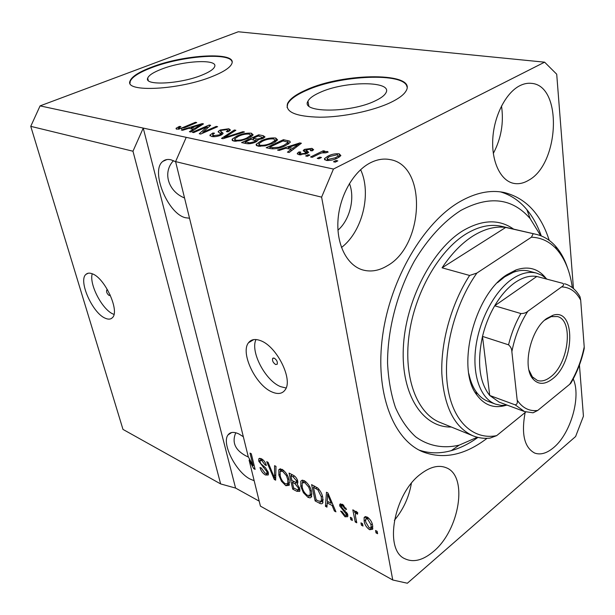 <?xml version="1.0" encoding="UTF-8"?>
<svg xmlns="http://www.w3.org/2000/svg" width="615" height="615" viewBox="0 0 615 615"><rect width="100%" height="100%" fill="white"/><g stroke="black" fill="none" stroke-linecap="round" stroke-linejoin="round"><path stroke-width="0.92" d="M107.702 290.049L106.733 290.065C106.241 292.002 107.056 293.832 109.186 295.538L110.239 295.039M92.227 273.775C89.598 272.76 87.515 272.952 85.992 274.336C77.928 280.532 92.642 313.481 105.442 318.301C108.371 319.569 110.654 319.385 112.307 317.755C120.171 311.498 104.934 277.872 92.227 273.775C88.944 284.315 102.451 310.014 113.345 314.134L113.975 314.388M274.213 358.13L272.653 358.407C272.099 360.721 273.098 362.758 275.635 364.526L277.211 364.241C277.749 361.928 276.75 359.883 274.213 358.13M260.499 340.641C255.156 338.634 251.166 339.334 248.545 342.724C240.019 352.795 255.863 385.628 272.176 392.047C278.065 394.53 282.408 393.777 285.206 389.779C293.27 379.417 276.589 346.068 260.499 340.641M256.009 339.534C250.005 351.388 265.342 380.708 280.555 386.627L286.098 388.019M161.499 69.172C153.381 72.309 148.776 75.299 147.685 78.151C143.895 85.916 180.295 84.078 201.866 75.138C209.3 72.132 213.559 69.326 214.627 66.712C218.387 58.756 183.109 60.585 161.499 69.172M319.739 92.55C313.366 95.394 309.445 98.269 307.954 101.183C300.112 113.052 350.588 113.183 375.419 100.768C380.9 98.162 384.367 95.579 385.813 93.026C393.677 80.665 344.592 80.788 319.739 92.55M306.039 89.975C296.007 94.387 289.857 98.877 287.582 103.443C284.93 111.999 295.707 116.589 319.923 117.211C343.039 117.181 373.182 110.861 390.748 102.444C398.735 98.592 403.817 94.787 406 91.035C417.992 72.032 343.785 72.37 306.039 89.975M407.03 87.061C405.27 72.093 339.803 75.015 306.139 90.536C296.115 94.956 289.965 99.446 287.689 104.02L287.097 107.479M151.428 67.219C138.829 72.032 131.695 76.652 130.011 81.08C124.23 92.811 180.064 89.975 212.821 76.252C223.86 71.755 230.195 67.558 231.817 63.676C237.521 51.506 184.277 54.312 151.428 67.219M232.07 61.831C230.241 52.121 181.61 55.965 151.551 67.704C138.952 72.524 131.818 77.144 130.142 81.572L130.042 83.163M175.621 161.714L170.985 159.8C167.741 159.047 165.035 159.562 162.867 161.353C150.152 170.524 167.595 213.582 185.346 217.71L189.535 218.225M173.492 160.646C162.183 172.561 168.433 191.565 184.546 197.976M243.34 436.742L238.997 434.005C233.931 431.607 230.271 431.907 228.034 434.92C221.3 443.169 235.853 472.066 250.19 479.116L254.172 480.715M235.776 432.76C231.724 442.285 235.076 449.98 245.831 455.846L248.437 457.053M370.33 162.829C353.433 171.424 339.526 195.862 337.989 220.331C336.374 244.824 347.144 265.442 362.681 269.924C370.707 272.145 378.825 270.808 387.019 265.918C424.058 246.008 427.502 165.304 389.948 159.577C383.583 158.347 377.041 159.431 370.33 162.829M420.721 474.011C393.792 493.561 383.591 550.079 405.001 558.804C413.511 562.71 422.943 560.319 433.291 551.632C459.643 530.245 468.384 475.895 446.221 467.746C438.71 464.694 430.216 466.785 420.721 474.011M525.118 412.557C521.174 434.067 524.372 447.574 534.704 453.071C540.562 455.146 546.904 453.293 553.731 447.512C570.812 433.444 581.336 396.506 573.226 378.94M519.706 85.762C505.784 92.803 493.945 116.02 492.769 139.098C491.5 162.199 500.871 180.979 513.84 183.393C518.706 184.292 523.626 183.255 528.593 180.272C559.404 164.082 562.833 85.531 531.514 83.363C527.662 82.917 523.726 83.717 519.706 85.762M549.233 240.396C540.762 213.882 525.725 197.915 504.115 192.487C490.278 189.651 475.464 192.741 459.689 201.766C423.666 222.522 390.348 278.833 382.622 335.598C374.758 392.416 393.016 439.525 422.697 451.81C443.507 459.689 464.948 455.192 487.026 438.334M337.966 230.148C349.835 219.947 355.216 198.145 349.435 183.501M573.464 288.589L556.713 74.207L544.613 62.176L238.274 31.765L40.083 105.88L30.75 126.336L132.971 151.221L220.639 483.92L235.583 488.072L259.199 501.156M30.75 126.336L122.985 429.408L220.639 483.92M40.083 105.88L143.241 128.089L132.971 151.221M254.026 464.917L253.073 465.57L248.26 456.737L175.59 161.591L321.607 197.138L392.754 579.999L260.422 506.13L249.098 460.112L249.828 459.613M253.073 465.57L250.021 453.101L251.297 453.762L255.117 469.391L253.749 468.676L249.098 460.112M268.325 472.512L268.232 474.988L265.449 474.995C262.774 473.404 260.952 470.921 259.999 467.531L261.244 468L265.127 473.227L266.987 473.273L267.025 471.874L258.746 461.188L258.815 458.782L261.344 458.721C263.781 460.105 265.449 462.349 266.357 465.455L265.096 464.978L261.836 460.597L260.099 460.55L260.06 461.896L260.852 463.702L265.48 467.731L268.325 472.512M275.989 466.393L275.658 480.177L274.282 479.462L266.726 461.657L268.086 462.357L274.467 477.94L274.59 465.678L275.989 466.393M285.844 485.712L281.432 481.214L278.856 475.088L278.81 469.729L282.07 469.322C285.821 471.997 288.189 475.641 289.165 480.269L289.142 485.304L285.844 485.712L287.92 484.213L287.489 483.974M307.984 497.343L303.433 492.723L300.827 486.488L300.812 481.191L302.157 480.2L304.317 480.707C308.215 483.475 310.637 487.195 311.582 491.892L311.521 496.882L310.114 497.904L307.984 497.343L309.745 495.621M327.157 502.893L326.965 507.129L325.443 506.329L326.473 492.238L327.918 492.976L335.936 511.841L334.391 511.027L332.123 505.476L327.157 502.893L328.495 501.878M377.156 531.322L377.61 533.728L376.011 532.89L375.557 530.484L377.156 531.322M372.629 525.494L372.644 529.284L369.6 529.715C366.502 527.509 364.68 524.664 364.149 521.189L364.142 517.507L367.155 517.038C370.253 519.206 372.075 522.027 372.629 525.494M362.519 523.665L362.988 526.048L361.428 525.225L360.959 522.85L362.519 523.665M355.524 516.508L356.777 522.788L355.232 521.974L352.81 509.843L354.363 510.642L354.747 512.587L355.024 511.688L356.154 511.365L357.753 512.779L357.515 514.225L356.416 513.463L355.416 513.656L355.524 516.508M351.88 518.091L352.357 520.459L350.827 519.66L350.35 517.292L351.88 518.091M347.79 514.793L347.729 516.692L344.992 516.785L340.61 511.05L342.071 511.619L344.746 515.132L346.307 515.124L346.33 514.294L339.734 505.984L339.788 504.346L342.378 504.269L346.553 509.527L345.077 508.951L342.786 506.03L341.217 505.914L341.194 506.522L347.79 514.793M322.767 497.596L322.767 502.955C322.122 504.016 320.938 504.054 319.216 503.062L315.141 500.918L311.59 484.62L317.801 488.072C320.584 491.039 322.245 494.214 322.767 497.596M299.774 488.694L299.72 491.4L296.791 491.277L292.702 489.133L289.05 473.081L293.178 475.195C295.431 476.371 296.968 478.362 297.783 481.168L297.706 483.252L297.045 483.782L299.774 488.694M392.754 579.999L407.353 583.235L575.602 436.535L583.435 416.178L579.438 365.018M207.155 126.767L193.679 132.586L192.318 132.302L209.2 125.022L210.661 125.306L202.796 132.263L216.257 126.413L217.641 126.69L200.713 134.055L199.237 133.747L207.155 126.767L207.47 128.128M220.931 135.169C217.441 136.538 214.343 136.976 211.629 136.476L209.923 135.1L212.875 133.001L214.504 133.194L212.552 134.6L213.759 135.615L219.455 134.9L220.67 134.032L218.171 131.495L220.255 129.996L228.811 128.758L230.464 130.042L227.996 131.818L226.343 131.625L228.004 130.434L226.897 129.627L221.623 130.295L220.347 131.133L222.884 132.932L223.068 133.647L220.931 135.169L220.67 134.032M244.463 131.987L222.991 138.706L221.5 138.39L234.384 129.996L235.868 130.288L224.183 137.637L242.94 131.687L244.463 131.987M233.815 141.112L232.093 139.467L232.347 139.021L236.798 136.092C241.68 133.801 246.538 132.84 251.374 133.209L253.165 134.923L248.314 138.298L240.665 140.789L233.815 141.112M258.054 146.17L256.194 144.364L260.814 140.973C265.718 138.606 270.685 137.622 275.712 138.014L277.634 139.912L272.875 143.287L265.127 145.855L258.054 146.17M285.783 148.253L279.218 150.437L277.534 150.083L299.805 142.926L301.396 143.241L289.135 152.505L287.428 152.151L291.264 149.376L285.783 148.253M337.82 160.876L335.298 162.137L333.507 161.768L336.028 160.5L337.82 160.876M544.613 62.176L333.453 169.04L321.607 197.138M175.59 161.591L186.23 137.345L143.241 128.089L235.583 488.072M186.23 137.345L333.453 169.04M337.589 157.994C334.007 159.938 330.17 160.73 326.065 160.377L324.466 158.624L327.964 156.118C331.485 154.25 335.244 153.489 339.242 153.827L340.887 155.61L337.589 157.994M321.476 157.494L318.962 158.732L317.225 158.37L319.739 157.133L321.476 157.494M318.87 154.096L312.259 157.332L310.544 156.971L323.236 150.775L324.958 151.121L322.944 152.105L327.218 151.421L328.179 152.082L325.727 152.835L321.768 152.897L318.87 154.096M309.852 155.08L307.346 156.302L305.64 155.949L308.153 154.734L309.852 155.08M306.993 153.535L298.89 154.696L297.283 153.335L299.005 151.897L300.896 152.136L299.828 153.012L300.835 153.842L304.986 153.343L305.755 152.704L303.257 150.391L304.64 149.337L311.943 148.361L313.65 149.699L312.189 150.867L310.275 150.637L311.121 149.945L310.206 149.237L306.047 149.952L308.661 152.312L306.993 153.535M285.322 145.74C280.455 148.207 275.574 149.176 270.677 148.653L266.187 147.715L283.43 139.69L289.865 141.173L290.257 142.319L285.322 145.74M255.571 142.111C252.081 143.618 248.914 144.087 246.054 143.518L241.587 142.58L258.723 134.808L263.243 135.7L265.011 136.93L262.997 138.452L257.77 139.766L257.946 140.428L255.571 142.111M188.813 128.343L182.632 130.28L181.248 129.988L202.181 123.63L203.496 123.892L190.796 131.987L189.389 131.695L193.333 129.273L188.813 128.343M176.828 129.212L176.051 128.289L179.38 126.406L180.91 126.582L178.458 128.02L178.873 128.381L181.471 128.112L195.401 122.293L196.731 122.554L185.361 127.397L176.828 129.212M336.236 161.668L336.028 160.5M326.619 160.469L327.318 160.054M328.179 157.325L327.964 156.118M338.534 156.94L339.326 157.017M339.749 156.733L339.242 153.827M337.397 154.719L329.725 156.471L327.011 158.378L327.949 159.47L335.682 157.694L338.335 155.833L337.397 154.719M335.875 158.785L335.682 157.694M328.141 160.561L327.949 159.47M319.946 158.247L319.739 157.133M323.436 151.867L323.236 150.775M323.029 152.551L322.944 152.105M327.38 152.32L327.218 151.421M308.353 155.81L308.153 154.734M299.559 154.811L299.005 151.897M301.035 154.903L300.835 153.842M305.163 154.257L304.986 153.343M305.993 153.965L305.755 152.704M305.186 152.213L304.64 149.337M305.501 152.412L306.401 152.051M312.389 150.752L311.943 148.361M306.624 153.243L306.047 150.16M300.059 144.248L299.805 142.926M291.525 150.698L291.264 149.376M294.846 145.325L288.343 147.4L292.755 148.3L298.821 143.925L294.846 145.325M288.627 148.838L288.343 147.4M299.036 145.025L298.821 143.925M293.001 149.583L292.755 148.3M283.7 141.066L283.43 139.69M287.82 143.549L288.85 143.764M290.134 142.534L289.865 141.173M283.015 140.927L269.808 147.093L272.53 147.662L278.895 147.262L283.738 145.401L287.659 142.742L287.536 142.057L283.015 140.927M270.1 148.53L269.808 147.093M283.93 146.362L283.738 145.401M279.056 148.069L278.895 147.262M272.783 148.922L272.53 147.662M256.755 145.74L256.394 144.002M257.931 146.139L259.046 145.332M261.014 141.95L260.814 140.973M275.243 140.943L276.335 141.096L275.712 138.014M273.736 138.936C269.839 138.652 266.041 139.436 262.328 141.296L258.723 143.802L260.076 145.232C263.904 145.524 267.663 144.763 271.361 142.941L275.128 140.351L273.736 138.936M274.844 142.288L274.582 141.012M271.546 143.872L271.361 142.941M260.314 146.393L260.076 145.232M259 136.153L258.723 134.808M257.916 140.481L257.77 139.766M256.355 145.125L256.109 144.656M258.246 136.007L253.157 138.321L257.493 139.09L261.183 138.275L262.49 137.353L258.246 136.007M253.449 139.697L253.157 138.321M261.352 139.082L261.183 138.275M257.816 140.643L257.493 139.09M251.158 139.228L245.116 141.973L249.805 142.803L254.026 141.804L255.532 140.72L251.158 139.228M245.416 143.38L245.116 141.973M254.21 142.672L254.026 141.804M249.99 143.702L249.805 142.803M248.368 143.787L248.114 142.595M232.731 140.766L232.347 139.021M233.923 141.127L234.907 140.435M236.998 136.999L236.798 136.092M250.843 136.069L251.996 136.222L251.374 133.209M249.406 134.101C245.662 133.832 241.941 134.6 238.243 136.407L234.576 138.913L235.829 140.197C239.512 140.481 243.186 139.736 246.869 137.968L250.697 135.385L249.406 134.101M250.351 137.283L250.097 136.1M247.053 138.844L246.869 137.968M236.075 141.319L235.829 140.197M234.623 131.08L234.384 129.996M224.329 138.283L224.183 137.637M243.102 132.417L242.94 131.687M212.29 136.592L212.928 136.253M213.105 133.993L212.875 133.001M214.005 136.699L213.759 135.615M219.632 135.677L219.455 134.9M220.178 133.301L220.77 133.009M220.47 130.972L220.255 129.996M229.334 131.118L228.811 128.758M221.016 134.093L221.646 134.823M223.053 133.686L222.884 132.932M209.5 126.329L209.2 125.022M202.988 133.063L202.796 132.263M216.434 127.213L216.257 126.413M202.404 124.591L202.181 123.63M193.556 130.226L193.333 129.273M197.338 125.744L191.227 127.589L194.863 128.335L201.105 124.507L197.338 125.744M191.542 128.904L191.227 127.589M201.29 125.299L201.105 124.507M195.078 129.258L194.863 128.335M176.236 129.027L176.051 128.289M179.572 127.213L179.38 126.406M179.088 129.273L178.873 128.381M181.625 128.766L181.471 128.112M195.578 123.046L195.401 122.293M377.264 531.875L376.011 532.89M372.844 528.462L371.698 528.031L369.6 529.715M371.698 528.031L371.06 527.647M365.518 520.106L364.149 521.189M366.11 518.676L366.048 516.623M372.398 526.548L372.782 526.402M367.839 517.438L366.494 518.537M367.455 518.776L365.694 519.168L365.717 522.004L369.308 528.001L371.076 527.609L371.06 524.787L367.455 518.776L368.5 517.945M372.229 523.849L371.06 524.787M362.635 524.264L361.428 525.225M356.423 521.036L355.232 521.974M355.931 513.256L355.654 511.88M356.246 511.419L354.747 512.587M357.561 512.564L356.416 513.463M352.003 518.729L350.827 519.66M347.898 515.516L347.083 515.155L344.992 516.785M347.083 515.155L346.606 514.886M347.398 513.463L346.33 514.294M346.752 512.249L345.761 513.018M342.094 505.246L341.84 504.369L339.734 505.984M346.068 508.19L345.077 508.951M343.823 505.23L342.786 506.03M327.057 505.099L325.443 506.329M327.695 502.486L327.772 501.502M335.298 510.335L334.391 511.027M332.961 504.838L332.123 505.476M327.557 497.128L327.234 501.225L331.231 503.301L327.557 494.337L327.557 497.128M328.264 493.799L327.557 494.337M332.039 502.678L331.231 503.301M323.036 502.163L321.307 501.486L319.216 503.062M316.456 499.934L315.141 500.918M314.45 486.542L314.342 486.027M322.168 500.095L323.136 500.026M313.45 487.28L316.164 499.78L318.632 501.071L321.407 501.187L321.299 496.812L317.94 489.878L313.45 487.28L314.819 486.273M317.163 487.595L315.895 488.533M318.901 489.156L317.94 489.878M322.375 496.013L321.299 496.812M323.075 499.411L321.599 500.518M304.233 492.131L303.433 492.723M301.95 485.666L300.827 486.488M302.526 482.483L302.695 480.184M311.743 496.359L310.068 495.798M311.259 494.299L311.913 493.999M304.686 480.915L303.118 482.229M304.748 482.621L302.142 482.944L302.242 487.241C302.926 490.662 304.702 493.399 307.562 495.459L310.183 495.098L310.144 491.101L308.745 487.111L304.748 482.621L305.909 481.776M309.599 486.48L308.745 487.111M311.182 490.332L310.144 491.101M299.966 490.247L298.46 489.548M294.016 488.179L292.702 489.133M293.417 481.622L293.324 481.207M291.902 474.934L291.802 474.496M297.66 483.329L297.045 483.782M297.891 482.683L296.561 481.952M290.857 475.679L291.956 480.5L295.73 482.314L296.453 482.037L296.445 480.715L293.124 476.848L290.857 475.679L292.217 474.703M297.422 480L296.445 480.715M292.379 482.375L293.655 487.987L297.691 489.924L298.375 489.602L298.383 487.979L294.931 483.698L292.379 482.375L293.716 481.407M299.351 487.272L298.383 487.979M282.216 480.653L281.432 481.214M279.917 474.334L278.856 475.088M280.509 471.021L280.655 468.845M289.381 484.728L287.92 484.213M288.996 482.721L289.534 482.506M282.539 469.591L280.993 470.844M282.516 471.213L280.086 471.482L280.209 475.81C280.924 479.185 282.654 481.86 285.406 483.851L287.843 483.551L287.789 479.508L286.382 475.587L282.516 471.213L283.653 470.406M287.213 474.995L286.382 475.587M288.781 478.793L287.789 479.508M275.697 478.455L274.282 479.462M275.728 477.04L274.467 477.94M268.501 473.965L267.517 473.542L265.449 474.995M267.517 473.542L267.01 473.258M267.925 471.244L267.025 471.874M260.891 460.005L258.746 461.188M260.829 459.751L260.645 458.413M266.011 464.34L265.096 464.978M262.959 459.82L261.836 460.597M254.771 467.969L253.749 468.676M493.315 153.45C501.194 138.521 503.923 122.693 501.509 105.949M394.361 520.336C403.325 509.52 408.99 497.197 411.374 483.367M341.471 247.499C362.358 231.694 371.806 193.617 360.628 169.671M505.891 405.354C494.114 408.767 484.389 405.277 476.74 394.861C455.8 368.562 474.227 294.485 506.968 274.674L515.893 269.985C528.154 265.811 538.148 268.517 545.866 278.118M507.29 405.162L501.24 405.416L495.513 404.14C480.746 398.835 472.112 375.665 475.756 347.583C479.339 319.523 494.891 290.718 512.38 278.887C520.997 273.145 529.054 271.215 536.564 273.114L528.969 271.123C524.08 269.862 518.845 270.262 513.264 272.322L504.738 276.812L497.527 282.654M468.853 373.728C470.321 380.785 472.674 386.689 475.918 391.424C479.323 396.306 483.398 399.627 488.149 401.387M540.693 235.714L530.168 218.632C512.326 197.999 489.194 195.278 460.781 210.468C443.884 221.239 427.74 238.697 414.372 261.091C397.305 291.956 387.465 329.509 387.55 363.188C388.388 379.578 391.032 394.392 395.483 407.622C400.865 419.668 407.591 429.401 415.655 436.804C428.478 446.144 443.515 448.812 459.136 445.16L477.325 437.25M500.464 191.88C510.727 194.909 519.529 200.836 526.878 209.669C532.905 216.964 537.71 225.72 541.285 235.945M536.288 234.377L505.722 227.442C495.505 226.043 484.728 228.811 473.389 235.73C462.026 242.864 451.587 253.557 442.07 267.809L469.606 275.459C451.595 303.241 440.771 341.502 441.824 373.459C443.969 406.715 454.408 427.525 473.127 435.874L440.086 422.459C417.308 413.626 403.448 378.325 408.99 335.775C414.433 293.27 438.895 250.489 466.07 233.938C478.685 226.343 490.539 223.814 501.64 226.343L536.288 234.377C543.668 236.152 550.071 240.065 555.499 246.131C560.672 251.973 564.708 259.315 567.607 268.155M572.304 287.636C570.082 271.476 564.893 258.723 556.744 249.359C549.81 241.649 541.377 237.598 531.445 237.182L476.879 273.068C454.677 304.256 442.539 351.665 447.628 386.589C452.686 421.606 473.304 440.232 496.643 435.651L489.947 438.149C484.059 438.733 478.455 437.972 473.127 435.874M525.825 411.981L496.643 435.651M533.136 233.8L531.445 237.182M476.879 273.068L469.606 275.459M477.947 437.396C469.23 443.676 460.351 448.089 451.302 450.634C440.094 453.739 429.355 453.555 419.092 450.088M505.722 227.442L442.07 267.809M552.301 379.032C544.713 384.782 538.286 384.775 533.021 379.009C522.027 367.324 530.561 329.348 546.75 318.462L552.97 315.257C576.047 307.462 574.856 362.681 552.301 379.032M528.969 370.115L532.352 376.849L537.379 380.47C541.523 381.761 545.928 380.57 550.602 376.91C568.675 363.773 573.849 320.054 557.382 316.541L551.194 316.64L544.652 320.184M536.564 273.114L542.046 275.366L546.904 279.079M561.595 286.905C563.678 285.668 564.101 284.484 562.863 283.361L536.787 276.481C530.015 275.32 522.835 277.296 515.247 282.408C507.659 287.689 500.802 295.484 494.691 305.793C489.256 315.149 485.189 325.35 482.498 336.397L489.732 395.476L499.172 402.149L524.48 411.543L515.193 404.862C517.061 404.439 517.722 402.871 517.177 400.134C522.496 408.06 529.354 411.504 537.733 410.451L569.728 384.267C576.616 372.982 581.444 360.521 584.212 346.891L580.698 300.212C576.186 291.61 569.813 287.174 561.595 286.905L527.801 311.305C520.098 323.267 514.786 336.72 511.865 351.672L517.177 400.134M511.865 351.672C511.834 349.005 510.727 346.722 508.543 344.823L482.498 336.397C476.948 362.596 479.362 382.292 489.732 395.476L515.193 404.862M562.863 283.361L536.787 276.481L494.691 305.793L520.913 313.558C523.826 313.542 526.125 312.789 527.801 311.305M537.733 410.451L533.074 412.803L524.48 411.543M584.212 346.891L584.227 348.551C581.498 361.074 577.031 372.629 570.835 383.214L569.728 384.267M564.485 283.715C570.958 285.598 576.124 289.934 579.983 296.714L580.698 300.212M307.638 153.197L307.2 150.898M296.422 147L296.192 145.778M288.343 143.656L287.735 140.535M263.727 138.083L263.243 135.7M256.424 141.688L255.832 138.859M227.65 137.245L227.504 136.561M221.961 134.654L221.385 132.071M198.607 127.005L198.407 126.129M184.077 127.92L183.9 127.182M345.353 510.711L344.2 511.611M329.863 497.566L329.087 498.15M298.867 489.755L296.791 491.277M294.393 475.933L293.124 476.848M297.014 482.183L294.931 483.698M275.781 474.795L274.436 475.749M264.135 466.593L263.166 467.262M451.31 427.018C423.097 427.832 401.08 395.291 403.317 348.044C405.331 300.896 432.322 249.067 463.287 230.51C482.483 219.455 499.257 218.994 513.61 229.118M508.543 344.823C511.311 333.553 515.432 323.129 520.913 313.558M88.276 273.206L85.992 274.336M273.321 357.984L272.653 358.407M253.749 339.603L248.545 342.724M148.269 80.48L147.685 78.151M308.83 105.934L307.954 101.183M287.689 104.02L287.582 103.443M130.142 81.572L130.011 81.08M166.957 159.546L162.867 161.353M231.671 432.53L228.034 434.92M251.427 340.303L252.119 340.587L251.427 340.303M422.159 451.579L422.697 451.81M324.466 158.624L324.682 159.823M338.335 155.833L338.619 157.448M327.157 159.162L327.403 160.546M297.283 153.335L297.437 154.127M299.912 153.473L300.182 154.88M305.716 152.812L305.939 153.988M303.257 150.391L303.387 151.09M311.121 149.945L311.275 150.76M287.659 142.742L287.974 144.34M256.194 144.364L256.432 145.517M275.128 140.351L275.443 141.927M258.93 144.771L259.253 146.347M262.49 137.353L262.743 138.567M255.532 140.72L255.802 142.004M232.093 139.467L232.316 140.497M250.697 135.385L251.02 136.891M234.761 139.774L235.091 141.289M209.923 135.1L210.099 135.853M212.682 135.162L213.021 136.668M218.171 131.495L218.317 132.125M228.004 130.434L228.273 131.679M178.504 128.228L178.765 129.304M364.142 517.507L365.302 516.592M371.076 527.609L372.759 526.255M355.024 511.688L355.631 511.219M355.824 513.333L357.246 512.226M346.307 515.124L347.621 514.102M339.788 504.346L340.518 503.785M341.533 505.676L342.947 504.592M321.407 501.187L323.129 499.895M300.812 481.191L302.18 480.192M310.183 495.098L311.897 493.83M296.453 482.037L297.76 481.084M298.375 489.602L299.751 488.594M278.81 469.729L280.071 468.845M287.843 483.551L289.519 482.345M266.987 473.273L268.286 472.358M258.815 458.782L259.553 458.275M260.537 460.251L262.105 459.167M475.918 391.424L476.74 394.861M530.168 218.632L526.878 209.669M556.744 249.359L555.499 246.131M459.136 445.16L451.302 450.634M513.264 272.322L515.893 269.985M532.352 376.849L533.021 379.009M495.513 404.14L487.956 401.318M551.194 316.64L552.97 315.257"/></g></svg>
